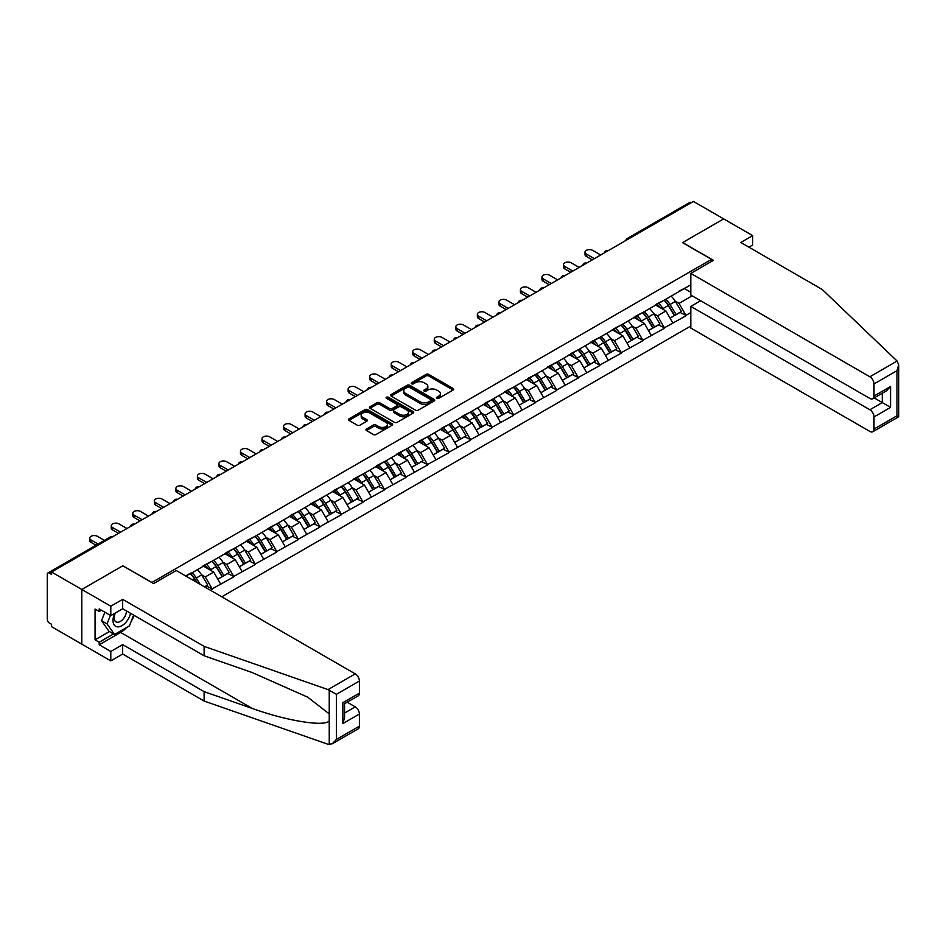 <?xml version="1.0" encoding="UTF-8"?>
<svg xmlns="http://www.w3.org/2000/svg" width="946" height="946" viewBox="0 0 946 946"><rect width="100%" height="100%" fill="white"/><g stroke="black" fill="none" stroke-linecap="round" stroke-linejoin="round"><path stroke-width="1.42" d="M436.804 398.349A1.336 0.769 0 0 0 438.708 398.349L453.099 390.036A1.916 1.112 0 0 0 453.666 389.255A1.916 1.112 0 0 0 453.099 388.475L428.715 374.391A1.916 1.112 0 0 0 426.007 374.391L411.605 382.704A1.336 0.769 0 0 0 413.508 383.792L415.365 382.716A6.137 3.536 0 0 1 424.045 382.716L426.067 383.899A6.137 3.536 0 0 1 427.864 386.394A6.137 3.536 0 0 1 426.067 388.901L424.21 389.977A1.336 0.769 0 0 0 426.102 391.076L427.97 390A6.137 3.536 0 0 1 436.638 390L438.672 391.171A6.137 3.536 0 0 1 440.469 393.678A6.137 3.536 0 0 1 438.672 396.173L436.804 397.249A1.336 0.769 0 0 0 436.804 398.349L436.804 397.249M366.528 428.987A1.916 1.112 0 0 0 365.96 429.768A1.916 1.112 0 0 0 366.528 430.56L373.363 434.51A1.916 1.112 0 0 0 376.07 434.51L392.058 425.274A1.916 1.112 0 0 0 392.625 424.494A1.916 1.112 0 0 0 392.058 423.713L367.675 409.63A1.916 1.112 0 0 0 364.967 409.63L348.979 418.865A1.916 1.112 0 0 0 348.412 419.646A1.916 1.112 0 0 0 348.979 420.426L357.245 425.192A1.916 1.112 0 0 0 359.953 425.192L366.788 421.242A1.916 1.112 0 0 0 367.355 420.462A1.916 1.112 0 0 0 366.788 419.681L362.696 417.316A5.12 2.956 0 0 1 361.195 415.223A5.12 2.956 0 0 1 364.364 412.491A5.12 2.956 0 0 1 369.945 413.13L386.003 422.401A5.12 2.956 0 0 1 387.505 424.494A5.12 2.956 0 0 1 384.336 427.225A5.12 2.956 0 0 1 378.755 426.587L376.07 425.038A1.916 1.112 0 0 0 373.363 425.038L366.528 428.987L366.528 430.56M122.945 565.72L81.805 589.476L51.581 572.023L693.453 201.439L723.678 218.893L682.539 242.637L711.534 259.37L151.928 582.452L122.945 565.885M415.507 410.174A1.916 1.112 0 0 0 418.215 410.174L434.202 400.95A1.916 1.112 0 0 0 434.758 400.17A1.916 1.112 0 0 0 434.202 399.378L409.807 385.306A1.916 1.112 0 0 0 407.099 385.306L391.112 394.529A1.916 1.112 0 0 0 390.556 395.31A1.916 1.112 0 0 0 391.112 396.102L415.507 410.174M386.973 398.633A1.336 0.769 0 0 1 388.333 398.822L413.106 413.13L397.143 422.342A1.916 1.112 0 0 1 394.435 422.342L370.04 408.258L376.886 404.344L376.886 402.748L370.04 406.697A1.916 1.112 0 0 0 369.484 407.478A1.916 1.112 0 0 0 370.04 408.258L370.04 406.697M376.886 404.344A1.916 1.112 0 0 1 379.594 404.344L379.594 402.748A1.916 1.112 0 0 0 376.886 402.748M379.594 402.748L389.492 408.459A1.916 1.112 0 0 0 392.2 408.459L396.741 405.834A1.916 1.112 0 0 0 397.296 405.054A1.916 1.112 0 0 0 396.741 404.273L386.441 398.325A1.336 0.769 0 0 1 388.333 397.237L413.13 411.545A1.916 1.112 0 0 1 413.698 412.326A1.916 1.112 0 0 1 413.13 413.106L413.13 411.545M221.778 596.808L690.828 326.003M711.534 259.37L711.534 261.451M186.102 576.197L190.654 573.099L185.676 575.96M190.654 573.572L690.828 284.793M690.828 312.535L685.921 315.361L679.027 303.406L675.196 301.195M664.139 300.201A13.078 7.556 -120 0 1 668.621 305.44L674.711 315.503L680.032 312.44L685.921 315.361M685.921 315.834L664.388 327.789L657.494 315.834L653.662 313.634M642.606 312.641A13.078 7.556 -120 0 1 647.088 317.868L653.178 327.931L658.499 324.868L664.388 327.789M664.388 328.274L642.854 340.229L635.96 328.274L632.129 326.063M621.073 325.069A13.078 7.556 -120 0 1 625.554 330.308L631.644 340.371L636.965 337.296L642.854 340.229M642.854 340.702L621.321 352.657L614.427 340.702L610.596 338.502M599.539 337.497A13.078 7.556 -120 0 1 604.021 342.736L610.111 352.799L615.432 349.736L621.321 352.657M621.321 353.142L599.788 365.085L592.894 353.142L589.062 350.931M578.006 349.937A13.078 7.556 -120 0 1 582.488 355.164L588.578 365.239L593.899 362.164L599.788 365.085M599.788 365.57L578.254 377.525L571.36 365.57L567.529 363.359M556.473 362.365A13.078 7.556 -120 0 1 560.954 367.604L567.044 377.667L572.365 374.592L578.254 377.525M578.254 377.998L556.721 389.953L549.827 377.998L545.996 375.799M534.939 374.793A13.078 7.556 -120 0 1 539.421 380.032L545.511 390.095L550.832 387.032L556.721 389.953M556.721 390.438L535.188 402.393L528.294 390.438L524.462 388.227M513.406 387.233A13.078 7.556 -120 0 1 517.888 392.46L523.978 402.535L529.299 399.46L535.188 402.393M535.188 402.866L513.654 414.821L506.76 402.866L502.929 400.655M491.873 399.661A13.078 7.556 -120 0 1 496.354 404.9L502.444 414.963L507.766 411.9L513.654 414.821M513.654 415.294L492.121 427.249L485.227 415.294L481.396 413.095M470.339 412.101A13.078 7.556 -120 0 1 474.821 417.328L480.911 427.391L486.232 424.328L492.121 427.249M492.121 427.734L470.588 439.689L463.682 427.734L459.862 425.523M448.806 424.529A13.078 7.556 -120 0 1 453.288 429.768L459.378 439.831L464.699 436.756L470.588 439.689M470.588 440.162L449.054 452.117L442.149 440.162L438.329 437.951M427.273 436.957A13.078 7.556 -120 0 1 431.754 442.196L437.844 452.259L443.154 449.196L449.054 452.117M449.054 452.59L427.521 464.545L420.615 452.59L416.796 450.391M405.739 449.397A13.078 7.556 -120 0 1 410.221 454.624L416.311 464.687L421.62 461.624L427.521 464.545M427.521 465.03L405.988 476.985L399.082 465.03L395.262 462.819M384.206 461.825A13.078 7.556 -120 0 1 388.688 467.064L394.778 477.127L400.087 474.052L405.988 476.985M405.988 477.458L384.454 489.413L377.549 477.458L373.729 475.259M362.673 474.253A13.078 7.556 -120 0 1 367.143 479.492L373.244 489.555L378.554 486.492L384.454 489.413M384.454 489.898L362.921 501.841L356.015 489.898L352.196 487.687M341.139 486.693A13.078 7.556 -120 0 1 345.609 491.92L351.711 501.995L357.02 498.92L362.921 501.841M362.921 502.326L341.388 514.281L334.482 502.326L330.662 500.115M319.606 499.121A13.078 7.556 -120 0 1 324.076 504.36L330.178 514.423L335.487 511.348L341.388 514.281M341.388 514.754L319.854 526.709L312.949 514.754L309.129 512.555M298.073 511.55A13.078 7.556 -120 0 1 302.543 516.788L308.644 526.851L313.954 523.788L319.854 526.709M319.854 527.194L298.321 539.149L291.415 527.194L287.596 524.983M276.539 523.989A13.078 7.556 -120 0 1 281.009 529.216L287.111 539.291L292.42 536.216L298.321 539.149M298.321 539.622L276.788 551.577L269.882 539.622L266.062 537.411M255.006 536.417A13.078 7.556 -120 0 1 259.476 541.656L265.578 551.719L270.887 548.656L276.788 551.577M276.788 552.05L255.254 564.005L248.349 552.05L244.529 549.851M233.473 548.857A13.078 7.556 -120 0 1 237.943 554.084L244.044 564.147L249.354 561.084L255.254 564.005M255.254 564.49L233.721 576.445L226.815 564.49L222.996 562.279M211.939 561.285A13.078 7.556 -120 0 1 216.409 566.524L222.511 576.587L227.82 573.513L233.721 576.445M233.721 576.918L212.188 588.873L205.282 576.918L201.463 574.707M204.632 586.898L206.287 585.952L212.188 588.873M212.188 589.346L210.532 590.304M204.868 564.88L212.188 561.144M205.282 576.918L213.701 572.058L203.071 565.921M220.607 584.013L213.701 572.058M226.401 552.452L233.721 548.704M226.815 564.49L235.235 559.63L224.604 553.493M242.141 571.585L235.235 559.63M247.935 540.024L255.254 536.276M248.349 552.05L256.768 547.19L246.137 541.053M263.674 559.145L256.768 547.19M269.468 527.584L276.788 523.848M269.882 539.622L278.301 534.762L267.671 528.625M285.207 546.717L278.301 534.762M291.001 515.156L298.321 511.408M291.415 527.194L299.835 522.334L289.204 516.197M306.74 534.277L299.835 522.334M312.535 502.728L319.854 498.98M312.949 514.754L321.368 509.894L310.737 503.757M328.274 521.849L321.368 509.894M334.068 490.288L341.388 486.54M334.482 502.326L342.901 497.466L332.271 491.329M349.807 509.421L342.901 497.466M355.601 477.86L362.921 474.112M356.015 489.898L364.435 485.026L353.816 478.889M371.34 496.981L364.435 485.026M377.135 465.432L384.454 461.683M377.549 477.458L385.968 472.598L375.349 466.461M392.874 484.553L385.968 472.598M398.668 452.992L405.988 449.244M399.082 465.03L407.501 460.17L396.882 454.033M414.407 472.125L407.501 460.17M420.201 440.564L427.521 436.815M420.615 452.59L429.035 447.73L418.416 441.593M435.94 459.685L429.035 447.73M441.735 428.124L449.054 424.387M442.149 440.162L450.58 435.302L439.949 429.165M457.474 447.257L450.58 435.302M463.268 415.696L470.588 411.948M463.682 427.734L472.113 422.874L461.482 416.737M479.007 434.829L472.113 422.874M484.801 403.268L492.121 399.519M485.227 415.294L493.646 410.434L483.016 404.297M500.54 422.389L493.646 410.434M506.347 390.828L513.654 387.091M506.76 402.866L515.18 398.006L504.549 391.869M522.074 409.961L515.18 398.006M527.88 378.4L535.188 374.651M528.294 390.438L536.713 385.578L526.082 379.441M543.607 397.521L536.713 385.578M549.413 365.972L556.721 362.223M549.827 377.998L558.246 373.138L547.616 367.001M565.14 385.093L558.246 373.138M570.946 353.532L578.254 349.784M571.36 365.57L579.78 360.71L569.149 354.573M586.674 372.665L579.78 360.71M592.48 341.104L599.788 337.355M592.894 353.142L601.313 348.27L590.682 342.133M608.207 360.225L601.313 348.27M614.013 328.676L621.321 324.927M614.427 340.702L622.846 335.842L612.216 329.705M629.74 347.797L622.846 335.842M635.546 316.236L642.854 312.487M635.96 328.274L644.38 323.414L633.749 317.277M651.274 335.369L644.38 323.414M657.08 303.808L664.388 300.059M657.494 315.834L665.913 310.974L655.282 304.837M672.819 322.929L665.913 310.974M691.384 202.633L628.854 238.735M627.967 239.243A2.933 1.691 120 0 1 628.712 238.652A2.933 1.691 60 0 0 627.245 238.51L689.776 202.409A2.933 1.691 60 0 1 691.242 202.55M678.613 291.368L685.921 287.631M679.027 303.406L692.141 295.838M684.336 288.542L690.828 292.29M126.681 627.482A21.959 12.676 -60 0 1 120.603 632.425L99.2 644.782L110.8 651.475L110.8 660.876L81.805 644.143L81.805 589.476L122.803 565.803L153.583 583.576L176.228 570.509L355.258 673.871A5.853 3.382 60 0 1 359.397 681.037L336.421 694.305L328.014 689.599L204.111 646.378L122.673 599.35L110.8 606.209L81.805 589.476L81.805 644.143L51.581 626.69L51.581 624.301L49.369 623.024A2.933 1.691 -120 0 1 47.3 619.441L47.3 574.328A2.933 1.691 -120 0 1 47.903 572.992A2.933 1.691 -120 0 1 49.369 573.134L51.581 574.411L51.581 572.023M668.314 305.676L668.999 306.066M646.78 318.104L647.466 318.495M625.247 330.532L625.933 330.934M603.714 342.972L604.399 343.363M582.18 355.4L582.866 355.802M560.647 367.84L561.333 368.231M539.114 380.268L539.799 380.659M517.58 392.696L518.266 393.098M496.047 405.136L496.733 405.527M474.514 417.564L475.199 417.955M452.98 429.992L453.666 430.395M431.447 442.432L432.133 442.823M409.914 454.86L410.599 455.251M388.38 467.289L389.066 467.691M366.847 479.728L367.533 480.119M345.314 492.157L346 492.559M323.78 504.596L324.466 504.987M302.247 517.024L302.933 517.415M280.714 529.453L281.4 529.855M259.18 541.892L259.866 542.283M237.647 554.321L238.321 554.711M216.114 566.749L216.788 567.151M194.58 579.189L195.254 579.579M437.348 398.538L438.672 397.769A6.137 3.536 0 0 0 440.469 395.262L440.469 393.678M427.864 386.394L427.864 387.99A6.137 3.536 0 0 1 426.067 390.497L424.742 391.266M453.099 388.475L453.099 390.036L428.715 375.988A1.916 1.112 0 0 0 426.007 375.988L412.149 383.981M434.179 400.962L409.807 386.89A1.916 1.112 0 0 0 407.099 386.89L391.136 396.114M430.808 400.714A1.336 0.769 0 0 0 430.808 399.614L409.405 387.257A1.336 0.769 0 0 0 407.513 387.257L405.55 388.392A6.137 3.536 0 0 0 403.753 390.899A6.137 3.536 0 0 0 405.55 393.394L420.178 401.849A6.137 3.536 0 0 0 428.845 401.849L430.808 400.714L430.808 402.31A1.336 0.769 0 0 0 431.21 401.754L431.21 400.17M403.753 390.899L403.753 392.484A6.137 3.536 0 0 0 405.55 394.99L405.55 393.394M430.808 402.31L428.845 403.445A6.137 3.536 0 0 1 420.178 403.445L405.55 394.99M379.594 404.344L389.492 410.056A1.916 1.112 0 0 0 392.2 410.056L396.741 407.43A1.916 1.112 0 0 0 397.296 406.65L397.296 405.054M399.756 414.383A5.12 2.956 0 0 0 405.337 415.022A5.12 2.956 0 0 0 408.506 412.29A5.12 2.956 0 0 0 407.005 410.197L401.341 406.934A1.916 1.112 0 0 0 398.633 406.934L394.092 409.547A1.916 1.112 0 0 0 393.536 410.339A1.916 1.112 0 0 0 394.092 411.12L399.756 414.383L399.756 415.98A5.12 2.956 0 0 0 405.337 416.618A5.12 2.956 0 0 0 408.506 413.887L408.506 412.29M393.536 410.339L393.536 411.924A1.916 1.112 0 0 0 394.092 412.716L394.092 411.12M399.756 415.98L394.092 412.716M387.505 424.494L387.505 426.09A5.12 2.956 0 0 1 384.336 428.822A5.12 2.956 0 0 1 378.755 428.183L376.07 426.634A1.916 1.112 0 0 0 373.363 426.634L366.551 430.572M361.195 415.223L361.195 416.819A5.12 2.956 0 0 0 362.696 418.912L362.696 417.316M366.764 421.266L362.696 418.912M392.058 423.713L392.058 425.274L367.675 411.226A1.916 1.112 0 0 0 364.967 411.226L349.003 420.438M586.331 254.036L586.331 256.425A4.494 2.59 180 0 1 585.018 254.592L585.018 252.204A4.494 2.59 0 0 0 586.331 254.036L594.336 258.66M600.686 254.994L592.681 250.371A4.494 2.59 0 0 0 587.785 249.803A4.494 2.59 0 0 0 585.018 252.204M671.152 296.157A16.011 9.247 60 0 1 675.349 301.431L670.028 304.506A16.011 9.247 -120 0 0 665.83 299.232M670.028 304.506L676.13 314.569L681.439 311.494L675.349 301.431M674.711 315.503L676.13 314.569M680.032 312.44L681.439 311.494M656.678 304.033A13.078 7.556 60 0 1 660.296 307.734M658.723 303.335A16.011 9.247 60 0 1 662.921 308.609L663.524 309.602M670.075 318.187L674.332 315.597L668.231 305.534A16.011 9.247 -120 0 0 664.045 300.26M674.332 315.597L670.016 318.093M586.331 256.425L592.267 259.854M564.797 266.465L564.797 268.865A4.494 2.59 180 0 1 563.485 267.032L563.485 264.632A4.494 2.59 0 0 0 564.797 266.465L572.803 271.088M579.153 267.422L571.148 262.799A4.494 2.59 0 0 0 566.252 262.243A4.494 2.59 0 0 0 563.485 264.632M649.618 308.585A16.011 9.247 60 0 1 653.816 313.871L648.495 316.934A16.011 9.247 -120 0 0 644.297 311.66M648.495 316.934L654.597 326.997L659.906 323.934L653.816 313.871M653.178 327.931L654.597 326.997M658.499 324.868L659.906 323.934M635.144 316.461A13.078 7.556 60 0 1 638.763 320.162M637.19 315.763A16.011 9.247 60 0 1 641.388 321.037L641.991 322.03M648.542 330.615L652.799 328.037L646.697 317.974A16.011 9.247 -120 0 0 642.511 312.7M652.799 328.037L648.483 330.521M564.797 268.865L570.734 272.282M543.264 278.904L543.264 281.293A4.494 2.59 180 0 1 541.952 279.46L541.952 277.072A4.494 2.59 0 0 0 543.264 278.904L551.27 283.528M557.62 279.862L549.614 275.239A4.494 2.59 0 0 0 544.719 274.671A4.494 2.59 0 0 0 541.952 277.072M628.085 321.025A16.011 9.247 60 0 1 632.283 326.299L626.962 329.362A16.011 9.247 -120 0 0 622.764 324.088M626.962 329.362L633.063 339.437L638.373 336.362L632.283 326.299M631.644 340.371L633.063 339.437M636.965 337.296L638.373 336.362M613.611 328.901A13.078 7.556 60 0 1 617.218 332.602M615.657 328.191A16.011 9.247 60 0 1 619.855 333.477L620.458 334.458M627.009 343.055L631.266 340.465L625.164 330.402A16.011 9.247 -120 0 0 620.978 325.128M631.266 340.465L626.95 342.96M543.264 281.293L549.2 284.722M521.731 291.333L521.731 293.721A4.494 2.59 180 0 1 520.418 291.888L520.418 289.5A4.494 2.59 0 0 0 521.731 291.333L529.736 295.956M536.086 292.29L528.081 287.667A4.494 2.59 0 0 0 523.185 287.111A4.494 2.59 0 0 0 520.418 289.5M606.552 333.453A16.011 9.247 60 0 1 610.738 338.727L605.428 341.802A16.011 9.247 -120 0 0 601.23 336.528M605.428 341.802L611.53 351.865L616.839 348.79L610.738 338.727M610.111 352.799L611.53 351.865M615.432 349.736L616.839 348.79M592.078 341.329A13.078 7.556 60 0 1 595.684 345.03M594.123 340.631A16.011 9.247 60 0 1 598.321 345.905L598.924 346.898M605.475 355.483L609.732 352.905L603.631 342.83A16.011 9.247 -120 0 0 599.445 337.556M609.732 352.905L605.416 355.389M521.731 293.721L527.667 297.15M500.198 303.761L500.198 306.161A4.494 2.59 180 0 1 498.885 304.328L498.885 301.928A4.494 2.59 0 0 0 500.198 303.761L508.203 308.384M514.553 304.718L506.548 300.095A4.494 2.59 0 0 0 501.652 299.539A4.494 2.59 0 0 0 498.885 301.928M585.018 345.893A16.011 9.247 60 0 1 589.204 351.167L583.895 354.23A16.011 9.247 -120 0 0 579.697 348.956M583.895 354.23L589.997 364.293L595.306 361.23L589.204 351.167M588.578 365.239L589.997 364.293M593.899 362.164L595.306 361.23M570.544 353.757A13.078 7.556 60 0 1 574.151 357.458M572.59 353.059A16.011 9.247 60 0 1 576.788 358.333L577.391 359.326M583.942 367.911L588.199 365.333L582.097 355.27A16.011 9.247 -120 0 0 577.911 349.996M588.199 365.333L583.883 367.817M500.198 306.161L506.134 309.579M478.664 316.2L478.664 318.589A4.494 2.59 180 0 1 477.352 316.756L477.352 314.368A4.494 2.59 0 0 0 478.664 316.2L486.67 320.824M493.02 317.158L485.014 312.535A4.494 2.59 0 0 0 480.119 311.967A4.494 2.59 0 0 0 477.352 314.368M563.485 358.321A16.011 9.247 60 0 1 567.671 363.595L562.362 366.67A16.011 9.247 -120 0 0 558.164 361.384M562.362 366.67L568.463 376.733L573.773 373.658L567.671 363.595M567.044 377.667L568.463 376.733M572.365 374.592L573.773 373.658M549.011 366.197A13.078 7.556 60 0 1 552.618 369.898M551.057 365.499A16.011 9.247 60 0 1 555.255 370.773L555.858 371.766M562.409 380.351L566.666 377.761L560.564 367.698A16.011 9.247 -120 0 0 556.378 362.424M566.666 377.761L562.35 380.257M478.664 318.589L484.6 322.018M114.75 613.327A12.688 7.332 120 0 0 117.493 626.855A12.688 7.332 120 0 0 130.572 613.315M115.424 612.937A8.691 5.014 120 0 0 116.003 621.877A8.691 5.014 120 0 0 117.269 622.267A8.691 5.014 120 0 0 126.48 610.962M133.623 615.077L129.425 625.897L114.525 634.494L109.003 631.313L101.553 620.706L104.864 612.18M114.525 634.494L107.075 623.899L110.386 615.373M101.553 620.706L107.075 623.899M897.104 361.029L898.7 364.896L896.985 370.666L873.998 383.934A5.853 3.382 -120 0 0 869.859 376.768L897.104 361.029L822.24 289.5L740.801 242.483L752.673 235.625L723.678 218.893L682.681 242.554L713.461 260.327L690.828 273.406L869.859 376.768M752.673 235.625L752.673 245.026L748.936 247.178M700.631 300.733L690.828 306.398L690.828 328.073L869.859 431.435A5.853 3.382 -120 0 0 872.791 431.731A5.853 3.382 -120 0 0 873.998 429.046L873.998 416.938A5.853 3.382 -120 0 0 869.859 409.76L882.287 402.582L890.564 407.371L873.998 416.938M690.828 306.398L869.859 409.76M690.828 273.406L690.828 295.081L869.859 398.443A5.853 3.382 -120 0 0 872.791 398.727A5.853 3.382 -120 0 0 873.998 396.055L873.998 383.934M874.199 397.923L882.287 402.582L882.287 393.252M873.998 396.055L890.564 386.488L886.426 390.864L872.791 398.727M873.998 429.046L896.985 415.779L897.86 416.275M110.8 651.475L122.673 644.616L204.111 691.644L204.111 701.045L328.014 744.266L332.271 743.793L336.421 739.417L359.397 726.15A5.853 3.382 60 0 1 358.191 728.834L332.271 743.793M204.111 691.644L252.251 708.436C286.437 720.864 324.75 727.025 329.243 720.84L329.243 713.899L307.746 697.19L252.251 672.571L204.111 655.779L122.673 608.763L110.8 615.61L99.2 608.917L99.2 611.471L95.061 609.07L95.061 639.839L99.2 642.228L113.555 633.938M122.673 644.616L122.673 654.029L110.8 660.876M204.111 701.045L122.673 654.029M359.397 681.037L359.397 693.158A5.853 3.382 60 0 1 358.191 695.83L344.557 703.706L344.557 717.825L342.842 723.595L342.842 702.712C345.065 704.001 345.065 704.001 342.842 702.712L359.397 693.158M110.8 606.209L110.8 615.61M99.2 644.782L99.2 642.228M122.673 599.35L122.673 608.763M204.111 646.378L204.111 655.779M344.557 713.048L355.258 706.863A5.853 3.382 60 0 1 359.397 714.029L359.397 726.15M355.258 706.863L347.17 702.192M134.166 615.397A21.959 12.676 -60 0 1 131.045 621.735M101.411 610.194L99.2 611.471M95.061 639.839L109.417 631.55M457.131 328.629L457.131 331.017A4.494 2.59 180 0 1 455.818 329.184L455.818 326.796A4.494 2.59 0 0 0 457.131 328.629L465.136 333.252M471.486 329.586L463.481 324.963A4.494 2.59 0 0 0 458.585 324.407A4.494 2.59 0 0 0 455.818 326.796M541.952 370.749A16.011 9.247 60 0 1 546.138 376.023L540.828 379.098A16.011 9.247 -120 0 0 536.63 373.824M540.828 379.098L546.918 389.161L552.239 386.098L546.138 376.023M545.511 390.095L546.918 389.161M550.832 387.032L552.239 386.098M527.478 378.625A13.078 7.556 60 0 1 531.084 382.326M529.524 377.927A16.011 9.247 60 0 1 533.721 383.201L534.324 384.194M540.875 392.779L545.133 390.201L539.031 380.138A16.011 9.247 -120 0 0 534.833 374.853M545.133 390.201L540.816 392.685M457.131 331.017L463.067 334.446M435.598 341.068L435.598 343.457A4.494 2.59 180 0 1 434.285 341.624L434.285 339.236A4.494 2.59 0 0 0 435.598 341.068L443.603 345.68M449.953 342.014L441.948 337.391A4.494 2.59 0 0 0 437.052 336.835A4.494 2.59 0 0 0 434.285 339.236M520.418 383.189A16.011 9.247 60 0 1 524.604 388.463L519.295 391.526A16.011 9.247 -120 0 0 515.097 386.252M519.295 391.526L525.385 401.589L530.706 398.526L524.604 388.463M523.978 402.535L525.385 401.589M529.299 399.46L530.706 398.526M505.944 391.065A13.078 7.556 60 0 1 509.551 394.754M507.99 390.355A16.011 9.247 60 0 1 512.188 395.629L512.791 396.622M519.33 405.207L523.599 402.629L517.497 392.566A16.011 9.247 -120 0 0 513.3 387.292M523.599 402.629L519.283 405.125M435.598 343.457L441.534 346.875M414.064 353.497L414.064 355.885A4.494 2.59 180 0 1 412.752 354.052L412.752 351.664A4.494 2.59 0 0 0 414.064 353.497L422.07 358.12M428.42 354.454L420.414 349.831A4.494 2.59 0 0 0 415.519 349.263A4.494 2.59 0 0 0 412.752 351.664M498.885 395.617A16.011 9.247 60 0 1 503.071 400.891L497.762 403.966A16.011 9.247 -120 0 0 493.564 398.692M497.762 403.966L503.851 414.029L509.173 410.954L503.071 400.891M502.444 414.963L503.851 414.029M507.766 411.9L509.173 410.954M484.411 403.493A13.078 7.556 60 0 1 488.018 407.194M486.457 402.795A16.011 9.247 60 0 1 490.655 408.069L491.258 409.062M497.797 417.647L502.066 415.058L495.964 404.994A16.011 9.247 -120 0 0 491.766 399.72M502.066 415.058L497.75 417.553M414.064 355.885L420 359.314M392.531 365.925L392.531 368.313A4.494 2.59 180 0 1 391.218 366.48L391.218 364.092A4.494 2.59 0 0 0 392.531 365.925L400.536 370.548M406.886 366.882L398.881 362.259A4.494 2.59 0 0 0 393.985 361.703A4.494 2.59 0 0 0 391.218 364.092M477.352 408.045A16.011 9.247 60 0 1 481.538 413.331L476.228 416.394A16.011 9.247 -120 0 0 472.03 411.12M476.228 416.394L482.318 426.457L487.639 423.394L481.538 413.331M480.911 427.391L482.318 426.457M486.232 424.328L487.639 423.394M462.878 415.921A13.078 7.556 60 0 1 466.484 419.622M464.924 415.223A16.011 9.247 60 0 1 469.121 420.497L469.724 421.49M476.264 430.075L480.533 427.497L474.431 417.434A16.011 9.247 -120 0 0 470.233 412.149M480.533 427.497L476.216 429.981M392.531 368.313L398.467 371.743M370.998 378.365L370.998 380.753A4.494 2.59 180 0 1 369.685 378.92L369.685 376.532A4.494 2.59 0 0 0 370.998 378.365L379.003 382.976M385.353 379.311L377.348 374.699A4.494 2.59 0 0 0 372.452 374.131A4.494 2.59 0 0 0 369.685 376.532M455.818 420.485A16.011 9.247 60 0 1 460.004 425.759L454.695 428.822A16.011 9.247 -120 0 0 450.497 423.548M454.695 428.822L460.785 438.885L466.106 435.822L460.004 425.759M459.378 439.831L460.785 438.885M464.699 436.756L466.106 435.822M441.344 428.361A13.078 7.556 60 0 1 444.951 432.062M443.39 427.651A16.011 9.247 60 0 1 447.588 432.925L448.191 433.918M454.73 442.503L458.999 439.925L452.898 429.862A16.011 9.247 -120 0 0 448.7 424.588M458.999 439.925L454.683 442.421M370.998 380.753L376.934 384.182M349.464 390.793L349.464 393.181A4.494 2.59 180 0 1 348.152 391.348L348.152 388.96A4.494 2.59 0 0 0 349.464 390.793L357.47 395.416M363.82 391.75L355.814 387.127A4.494 2.59 0 0 0 350.919 386.559A4.494 2.59 0 0 0 348.152 388.96M434.273 432.913A16.011 9.247 60 0 1 438.471 438.187L433.162 441.262A16.011 9.247 -120 0 0 428.964 435.988M433.162 441.262L439.251 451.325L444.573 448.25L438.471 438.187M437.844 452.259L439.251 451.325M443.154 449.196L444.573 448.25M419.811 440.789A13.078 7.556 60 0 1 423.418 444.49M421.857 440.091A16.011 9.247 60 0 1 426.055 445.365L426.646 446.358M433.197 454.943L437.466 452.354L431.364 442.29A16.011 9.247 -120 0 0 427.166 437.017M437.466 452.354L433.15 454.849M349.464 393.181L355.4 396.611M327.931 403.221L327.931 405.621A4.494 2.59 180 0 1 326.618 403.788L326.618 401.388A4.494 2.59 0 0 0 327.931 403.221L335.936 407.844M342.286 404.179L334.281 399.555A4.494 2.59 0 0 0 329.385 398.999A4.494 2.59 0 0 0 326.618 401.388M412.74 445.341A16.011 9.247 60 0 1 416.938 450.627L411.628 453.69A16.011 9.247 -120 0 0 407.43 448.416M411.628 453.69L417.718 463.753L423.039 460.69L416.938 450.627M416.311 464.687L417.718 463.753M421.62 461.624L423.039 460.69M398.278 453.217A13.078 7.556 60 0 1 401.884 456.918M400.324 452.519A16.011 9.247 60 0 1 404.521 457.793L405.113 458.786M411.664 467.371L415.933 464.793L409.831 454.73A16.011 9.247 -120 0 0 405.633 449.456M415.933 464.793L411.616 467.277M327.931 405.621L333.867 409.039M306.398 415.661L306.398 418.049A4.494 2.59 180 0 1 305.085 416.216L305.085 413.828A4.494 2.59 0 0 0 306.398 415.661L314.403 420.284M320.753 416.618L312.748 411.995A4.494 2.59 0 0 0 307.852 411.427A4.494 2.59 0 0 0 305.085 413.828M391.206 457.781A16.011 9.247 60 0 1 395.404 463.055L390.095 466.118A16.011 9.247 -120 0 0 385.897 460.844M390.095 466.118L396.185 476.193L401.506 473.118L395.404 463.055M394.778 477.127L396.185 476.193M400.087 474.052L401.506 473.118M376.745 465.657A13.078 7.556 60 0 1 380.351 469.358M378.79 464.947A16.011 9.247 60 0 1 382.988 470.233L383.579 471.214M390.13 479.811L394.387 477.222L388.298 467.158A16.011 9.247 -120 0 0 384.1 461.885M394.387 477.222L390.083 479.717M306.398 418.049L312.334 421.478M284.864 428.089L284.864 430.477A4.494 2.59 180 0 1 283.552 428.644L283.552 426.256A4.494 2.59 0 0 0 284.864 428.089L292.87 432.712M299.22 429.046L291.214 424.423A4.494 2.59 0 0 0 286.319 423.867A4.494 2.59 0 0 0 283.552 426.256M369.673 470.209A16.011 9.247 60 0 1 373.871 475.483L368.562 478.558A16.011 9.247 -120 0 0 364.364 473.284M368.562 478.558L374.651 488.621L379.973 485.546L373.871 475.483M373.244 489.555L374.651 488.621M378.554 486.492L379.973 485.546M355.211 478.085A13.078 7.556 60 0 1 358.818 481.786M357.257 477.387A16.011 9.247 60 0 1 361.455 482.661L362.046 483.654M368.597 492.239L372.854 489.661L366.764 479.587A16.011 9.247 -120 0 0 362.566 474.313M372.854 489.661L368.55 492.145M284.864 430.477L290.8 433.907M263.331 440.517L263.331 442.917A4.494 2.59 180 0 1 262.007 441.084L262.007 438.684A4.494 2.59 0 0 0 263.331 440.517L271.336 445.14M277.686 441.475L269.681 436.851A4.494 2.59 0 0 0 264.785 436.295A4.494 2.59 0 0 0 262.007 438.684M348.14 482.649A16.011 9.247 60 0 1 352.338 487.923L347.028 490.986A16.011 9.247 -120 0 0 342.83 485.712M347.028 490.986L353.118 501.049L358.439 497.986L352.338 487.923M351.711 501.995L353.118 501.049M357.02 498.92L358.439 497.986M333.678 490.513A13.078 7.556 60 0 1 337.284 494.214M335.724 489.815A16.011 9.247 60 0 1 339.921 495.089L340.513 496.082M347.064 504.667L351.321 502.09L345.231 492.026A16.011 9.247 -120 0 0 341.033 486.752M351.321 502.09L347.016 504.573M263.331 442.917L269.267 446.335M241.798 452.957L241.798 455.345A4.494 2.59 180 0 1 240.473 453.512L240.473 451.124A4.494 2.59 0 0 0 241.798 452.957L249.803 457.58M256.153 453.914L248.148 449.291A4.494 2.59 0 0 0 243.252 448.723A4.494 2.59 0 0 0 240.473 451.124M326.607 495.077A16.011 9.247 60 0 1 330.804 500.351L325.495 503.426A16.011 9.247 -120 0 0 321.297 498.14M325.495 503.426L331.585 513.489L336.906 510.414L330.804 500.351M330.178 514.423L331.585 513.489M335.487 511.348L336.906 510.414M312.145 502.953A13.078 7.556 60 0 1 315.751 506.654M314.19 502.255A16.011 9.247 60 0 1 318.376 507.529L318.979 508.522M325.53 517.107L329.787 514.518L323.698 504.455A16.011 9.247 -120 0 0 319.5 499.181M329.787 514.518L325.483 517.013M241.798 455.345L247.734 458.775M220.264 465.385L220.264 467.773A4.494 2.59 180 0 1 218.94 465.94L218.94 463.552A4.494 2.59 0 0 0 220.264 465.385L228.27 470.008M234.62 466.343L226.614 461.719A4.494 2.59 0 0 0 221.719 461.163A4.494 2.59 0 0 0 218.94 463.552M305.073 507.505A16.011 9.247 60 0 1 309.271 512.779L303.962 515.854A16.011 9.247 -120 0 0 299.764 510.58M303.962 515.854L310.052 525.917L315.373 522.854L309.271 512.779M308.644 526.851L310.052 525.917M313.954 523.788L315.373 522.854M290.611 515.381A13.078 7.556 60 0 1 294.218 519.082M292.657 514.683A16.011 9.247 60 0 1 296.843 519.957L297.446 520.95M303.997 529.535L308.254 526.957L302.164 516.894A16.011 9.247 -120 0 0 297.966 511.609M308.254 526.957L303.95 529.441M220.264 467.773L226.2 471.203M198.731 477.825L198.731 480.213A4.494 2.59 180 0 1 197.407 478.38L197.407 475.992A4.494 2.59 0 0 0 198.731 477.825L206.736 482.436M213.087 478.771L205.081 474.147A4.494 2.59 0 0 0 200.185 473.591A4.494 2.59 0 0 0 197.407 475.992M283.54 519.945A16.011 9.247 60 0 1 287.738 525.219L282.428 528.282A16.011 9.247 -120 0 0 278.23 523.008M282.428 528.282L288.518 538.345L293.828 535.282L287.738 525.219M287.111 539.291L288.518 538.345M292.42 536.216L293.828 535.282M269.078 527.821A13.078 7.556 60 0 1 272.685 531.51M271.124 527.111A16.011 9.247 60 0 1 275.31 532.385L275.913 533.378M282.464 541.963L286.721 539.386L280.631 529.322A16.011 9.247 -120 0 0 276.433 524.049M286.721 539.386L282.416 541.881M198.731 480.213L204.667 483.631M177.198 490.253L177.198 492.641A4.494 2.59 180 0 1 175.873 490.808L175.873 488.42A4.494 2.59 0 0 0 177.198 490.253L185.203 494.876M191.553 491.211L183.548 486.587A4.494 2.59 0 0 0 178.652 486.019A4.494 2.59 0 0 0 175.873 488.42M262.007 532.373A16.011 9.247 60 0 1 266.204 537.647L260.895 540.722A16.011 9.247 -120 0 0 256.697 535.448M260.895 540.722L266.985 550.785L272.294 547.71L266.204 537.647M265.578 551.719L266.985 550.785M270.887 548.656L272.294 547.71M247.545 540.249A13.078 7.556 60 0 1 251.151 543.95M249.59 539.551A16.011 9.247 60 0 1 253.776 544.825L254.379 545.818M260.93 554.403L265.187 551.814L259.098 541.751A16.011 9.247 -120 0 0 254.9 536.477M265.187 551.814L260.883 554.309M177.198 492.641L183.122 496.071M155.664 502.681L155.664 505.069A4.494 2.59 180 0 1 154.34 503.237L154.34 500.848A4.494 2.59 0 0 0 155.664 502.681L163.67 507.304M170.02 503.639L162.014 499.015A4.494 2.59 0 0 0 157.119 498.459A4.494 2.59 0 0 0 154.34 500.848M240.473 544.801A16.011 9.247 60 0 1 244.671 550.087L239.362 553.15A16.011 9.247 -120 0 0 235.164 547.876M239.362 553.15L245.452 563.213L250.761 560.15L244.671 550.087M244.044 564.147L245.452 563.213M249.354 561.084L250.761 560.15M226.011 552.677A13.078 7.556 60 0 1 229.618 556.378M228.057 551.979A16.011 9.247 60 0 1 232.243 557.253L232.846 558.246M239.397 566.831L243.654 564.254L237.564 554.19A16.011 9.247 -120 0 0 233.366 548.905M243.654 564.254L239.35 566.737M155.664 505.069L161.589 508.499M134.119 515.121L134.119 517.509A4.494 2.59 180 0 1 132.807 515.676L132.807 513.288A4.494 2.59 0 0 0 134.119 515.121L142.137 519.732M148.475 516.067L140.469 511.455A4.494 2.59 0 0 0 135.585 510.887A4.494 2.59 0 0 0 132.807 513.288M218.94 557.241A16.011 9.247 60 0 1 223.138 562.515L217.817 565.578A16.011 9.247 -120 0 0 213.63 560.304M217.817 565.578L223.918 575.641L229.228 572.578L223.138 562.515M222.511 576.587L223.918 575.641M227.82 573.513L229.228 572.578M204.478 565.117A13.078 7.556 60 0 1 208.085 568.818M206.524 564.407A16.011 9.247 60 0 1 210.71 569.681L211.313 570.675M217.864 579.259L222.121 576.682L216.031 566.619A16.011 9.247 -120 0 0 211.833 561.345M222.121 576.682L217.817 579.177M134.119 517.509L140.055 520.939M112.586 527.549L112.586 529.937A4.494 2.59 180 0 1 111.273 528.105L111.273 525.716A4.494 2.59 0 0 0 112.586 527.549L120.591 532.172M126.941 528.507L118.936 523.883A4.494 2.59 0 0 0 114.052 523.315A4.494 2.59 0 0 0 111.273 525.716M197.407 569.669A16.011 9.247 60 0 1 201.604 574.943L196.283 578.018A16.011 9.247 -120 0 0 192.097 572.744M196.283 578.018L200.079 584.273M201.604 574.943L207.694 585.006L204.525 586.839M206.287 585.952L207.694 585.006M190.406 573.714A13.078 7.556 -120 0 1 194.876 578.952L197.04 582.523M196.354 582.121L194.498 579.047A16.011 9.247 -120 0 0 190.3 573.773M112.586 529.937L118.522 533.367M91.053 539.977L91.053 542.377A4.494 2.59 180 0 1 89.74 540.544L89.74 538.144A4.494 2.59 0 0 0 91.053 539.977L98.065 544.033M104.415 540.367L97.403 536.311A4.494 2.59 0 0 0 92.519 535.755A4.494 2.59 0 0 0 89.74 538.144M91.053 542.377L95.995 545.227M112.042 537.115L49.369 573.134M112.645 536.76A2.933 1.691 -60 0 0 111.9 537.032A2.933 1.691 -120 0 0 110.434 536.89L47.903 572.992M606.433 251.671A2.933 1.691 120 0 1 607.178 251.092A2.933 1.691 -60 0 1 607.923 250.82M584.9 264.111A2.933 1.691 120 0 1 585.645 263.52A2.933 1.691 -60 0 1 586.39 263.248M563.367 276.539A2.933 1.691 120 0 1 564.112 275.948A2.933 1.691 -60 0 1 564.857 275.676M541.833 288.968A2.933 1.691 120 0 1 542.578 288.388A2.933 1.691 -60 0 1 543.323 288.116M520.3 301.407A2.933 1.691 120 0 1 521.045 300.816A2.933 1.691 -60 0 1 521.79 300.544M498.767 313.836A2.933 1.691 120 0 1 499.512 313.244A2.933 1.691 -60 0 1 500.257 312.984M477.233 326.275A2.933 1.691 120 0 1 477.978 325.684A2.933 1.691 -60 0 1 478.723 325.412M455.7 338.703A2.933 1.691 120 0 1 456.445 338.112A2.933 1.691 -60 0 1 457.178 337.84M434.167 351.132A2.933 1.691 120 0 1 434.912 350.54A2.933 1.691 -60 0 1 435.645 350.28M412.633 363.571A2.933 1.691 120 0 1 413.378 362.98A2.933 1.691 -60 0 1 414.112 362.708M391.1 376A2.933 1.691 120 0 1 391.845 375.408A2.933 1.691 -60 0 1 392.578 375.136M369.567 388.428A2.933 1.691 120 0 1 370.3 387.848A2.933 1.691 -60 0 1 371.045 387.576M348.033 400.868A2.933 1.691 120 0 1 348.767 400.276A2.933 1.691 -60 0 1 349.512 400.004M326.5 413.296A2.933 1.691 120 0 1 327.233 412.704A2.933 1.691 -60 0 1 327.978 412.432M304.967 425.724A2.933 1.691 120 0 1 305.7 425.144A2.933 1.691 -60 0 1 306.445 424.872M283.433 438.164A2.933 1.691 120 0 1 284.167 437.572A2.933 1.691 -60 0 1 284.912 437.3M261.888 450.592A2.933 1.691 120 0 1 262.633 450A2.933 1.691 -60 0 1 263.378 449.74M240.355 463.032A2.933 1.691 120 0 1 241.1 462.44A2.933 1.691 -60 0 1 241.845 462.168M218.822 475.46A2.933 1.691 120 0 1 219.567 474.868A2.933 1.691 -60 0 1 220.312 474.596M197.288 487.888A2.933 1.691 120 0 1 198.033 487.296A2.933 1.691 -60 0 1 198.778 487.036M175.755 500.328A2.933 1.691 120 0 1 176.5 499.736A2.933 1.691 -60 0 1 177.245 499.464M154.222 512.756A2.933 1.691 120 0 1 154.967 512.164A2.933 1.691 -60 0 1 155.712 511.892M132.688 525.184A2.933 1.691 120 0 1 133.433 524.604A2.933 1.691 -60 0 1 134.178 524.332M438.672 397.769L438.672 396.173M424.21 391.076L424.21 389.977M426.067 390.497L426.067 388.901M411.605 383.792L411.605 382.704M426.007 375.988L426.007 374.391M428.715 375.988L428.715 374.391M391.112 396.102L391.112 394.529M407.099 386.89L407.099 385.306M409.807 386.89L409.807 385.306M434.202 400.95L434.202 399.378M420.178 403.445L420.178 401.849M428.845 403.445L428.845 401.849M389.492 410.056L389.492 408.459M392.2 410.056L392.2 408.459M396.741 407.43L396.741 405.834M388.333 398.822L388.333 397.237M373.363 426.634L373.363 425.038M376.07 426.634L376.07 425.038M378.755 428.183L378.755 426.587M366.788 421.242L366.788 419.681M348.979 420.426L348.979 418.865M364.967 411.226L364.967 409.63M367.675 411.226L367.675 409.63M668.231 305.534L662.921 308.609M646.697 317.974L641.388 321.037M625.164 330.402L619.855 333.477M603.631 342.83L598.321 345.905M582.097 355.27L576.788 358.333M560.564 367.698L555.255 370.773M896.985 415.779L896.985 370.666M890.564 386.488L890.564 407.371M329.243 744.561L329.243 720.84M329.243 713.899L329.243 690.166M336.421 694.305L336.421 739.417M359.397 714.029L342.842 723.595M328.014 689.599L355.258 673.871M120.603 632.425L252.251 708.436M539.031 380.138L533.721 383.201M517.497 392.566L512.188 395.629M495.964 404.994L490.655 408.069M474.431 417.434L469.121 420.497M452.898 429.862L447.588 432.925M431.364 442.29L426.055 445.365M409.831 454.73L404.521 457.793M388.298 467.158L382.988 470.233M366.764 479.587L361.455 482.661M345.231 492.026L339.921 495.089M323.698 504.455L318.376 507.529M302.164 516.894L296.843 519.957M280.631 529.322L275.31 532.385M259.098 541.751L253.776 544.825M237.564 554.19L232.243 557.253M216.031 566.619L210.71 569.681M194.498 579.047L192.759 580.052M627.245 238.51A2.933 2.933 0 0 0 625.838 240.473M608.112 250.702A2.933 2.933 0 0 0 604.305 252.901M586.579 263.142A2.933 2.933 0 0 0 582.771 265.341M565.046 275.57A2.933 2.933 0 0 0 561.238 277.769M543.512 287.998A2.933 2.933 0 0 0 539.705 290.197M521.979 300.438A2.933 2.933 0 0 0 518.172 302.637M500.446 312.866A2.933 2.933 0 0 0 496.638 315.065M478.913 325.294A2.933 2.933 0 0 0 475.105 327.493M457.379 337.734A2.933 2.933 0 0 0 453.572 339.933M435.846 350.162A2.933 2.933 0 0 0 432.038 352.361M414.313 362.59A2.933 2.933 0 0 0 410.505 364.801M392.779 375.03A2.933 2.933 0 0 0 388.972 377.229M371.246 387.458A2.933 2.933 0 0 0 367.438 389.657M349.713 399.898A2.933 2.933 0 0 0 345.905 402.097M328.179 412.326A2.933 2.933 0 0 0 324.372 414.525M306.646 424.754A2.933 2.933 0 0 0 302.838 426.953M285.113 437.194A2.933 2.933 0 0 0 281.305 439.393M263.579 449.622A2.933 2.933 0 0 0 259.772 451.821M242.046 462.05A2.933 2.933 0 0 0 238.226 464.25M220.513 474.49A2.933 2.933 0 0 0 216.693 476.689M198.979 486.918A2.933 2.933 0 0 0 195.16 489.117M177.446 499.346A2.933 2.933 0 0 0 173.626 501.557M155.913 511.786A2.933 2.933 0 0 0 152.093 513.985M134.379 524.214A2.933 2.933 0 0 0 130.56 526.414M112.834 536.654A2.933 2.933 0 0 0 110.434 536.89M898.7 364.896L898.7 416.772L872.791 431.731"/></g></svg>
